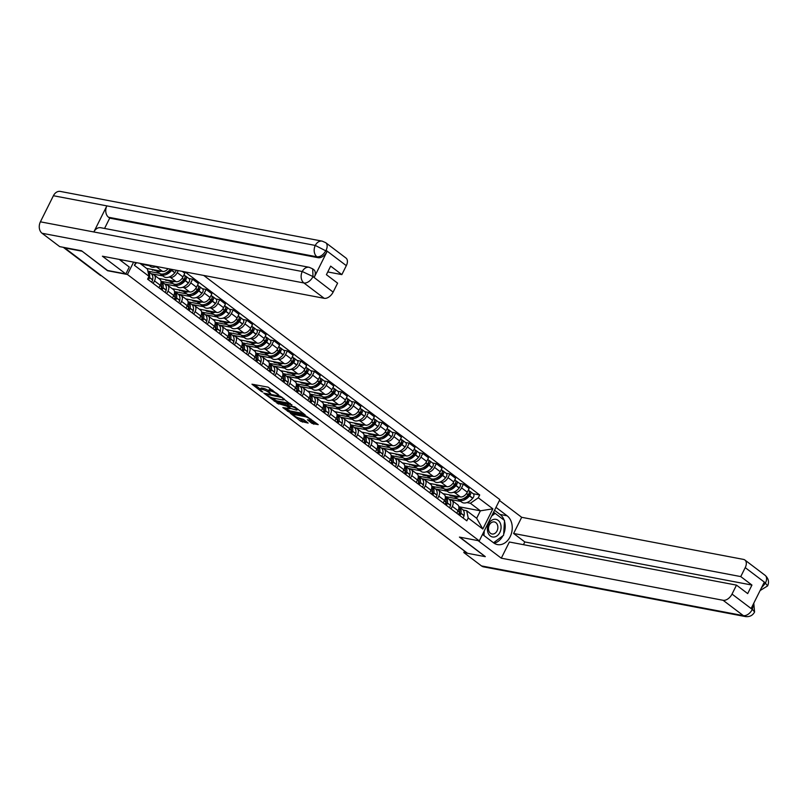 <?xml version="1.0" encoding="UTF-8"?>
<svg xmlns="http://www.w3.org/2000/svg" width="808" height="808" viewBox="0 0 808 808"><rect width="100%" height="100%" fill="white"/><g stroke="black" fill="none" stroke-linecap="round" stroke-linejoin="round"><path stroke-width="1.21" d="M278.81 395.142L268.054 387.143L251.955 384.194L261.337 391.486L262.802 392.031L261.398 390.84A4.333 1 -153.5 0 1 260.307 389.436A4.333 1 -153.5 0 1 261.469 389.305L262.772 389.547A4.333 1 -153.5 0 1 268.296 392.143L270.68 393.597L269.529 392.375A4.333 1 -153.5 0 1 268.438 390.971A4.333 1 -153.5 0 1 269.599 390.85L270.912 391.092A4.333 1 -153.5 0 1 276.427 393.688L278.81 395.142M312.039 423.453L318.211 424.624L306.424 416.201L290.335 413.252L300.717 421.301L308.141 423.079L303.505 419.392L299.132 418.079A3.626 0.838 -153.5 0 1 295.415 416.514A3.626 0.838 -153.5 0 1 293.607 414.736A3.626 0.838 -153.5 0 1 294.577 414.625L304.929 416.595A3.626 0.838 -153.5 0 1 308.646 418.16A3.626 0.838 -153.5 0 1 310.454 419.938A3.626 0.838 -153.5 0 1 309.494 420.039L307.404 419.756L312.039 423.453L312.646 422.251L316.736 423.513M81.8 250.965L107.575 270.731L127.432 274.498L479.285 540.865L459.429 537.088L485.285 556.672L467.559 553.308L64.135 247.47M81.709 251.147L63.983 247.783M291.688 405.04L279.932 396.142L263.832 393.193L275.952 402.051L291.87 404.687M294.91 406.979L305.303 415.029L289.203 412.08L282.83 407.575L289.941 408.707L286.749 406.111L276.932 403.162L294.91 406.979M479.285 540.865L499.849 499.617L203.727 275.437M465.216 551.531A2.757 1.697 127.1 0 1 464.933 551.379L425.614 521.615A2.757 1.697 -52.9 0 0 425.897 521.766M151.763 274.306L153.126 274.569A6.353 3.909 127.1 0 1 154.197 275.033A6.353 3.909 127.1 0 1 154.469 280.881L153.207 283.406M158.843 266.923A6.353 3.909 127.1 0 1 156.843 267.115L155.409 266.842M149.369 265.691L140.875 264.085M158.934 287.749L160.196 285.214A6.353 3.909 -52.9 0 0 159.934 279.376L154.197 275.033M146.602 268.418L162.57 271.448A6.353 3.909 -52.9 0 0 168.114 268.68M165.307 284.557L166.67 284.82A6.353 3.909 127.1 0 1 167.741 285.285A6.353 3.909 127.1 0 1 168.003 291.132L166.741 293.658M178.235 270.609L177.235 272.609A6.353 3.909 127.1 0 1 170.387 277.366L168.953 277.094M162.903 275.942L151.187 273.72M172.468 297.99L173.73 295.465A6.353 3.909 -52.9 0 0 173.468 289.628L167.741 285.285M158.621 278.376L176.114 281.699A6.353 3.909 -52.9 0 0 182.962 276.942L184.79 273.276L182.275 271.367M178.841 294.809L180.204 295.071A6.353 3.909 127.1 0 1 181.285 295.536A6.353 3.909 127.1 0 1 181.548 301.374L180.285 303.909M188.819 278.477L192.607 279.194L190.779 282.861A6.353 3.909 127.1 0 1 183.921 287.618L182.487 287.345M176.447 286.194L164.731 283.972M186.012 308.242L187.274 305.717A6.353 3.909 -52.9 0 0 187.012 299.869L181.285 295.536M172.154 288.628L189.648 291.951A6.353 3.909 -52.9 0 0 196.506 287.194L198.334 283.527L192.607 279.194M192.385 305.06L193.748 305.323A6.353 3.909 127.1 0 1 194.819 305.788A6.353 3.909 127.1 0 1 195.082 311.625L193.819 314.161M202.364 288.729L206.141 289.446L204.313 293.112A6.353 3.909 127.1 0 1 197.465 297.859L196.031 297.586M189.991 296.445L178.275 294.223M199.556 318.493L200.808 315.968A6.353 3.909 -52.9 0 0 200.546 310.12L194.819 305.788M185.699 298.879L203.192 302.202A6.353 3.909 -52.9 0 0 210.05 297.445L211.878 293.779L206.141 289.446M205.919 315.312L207.282 315.564A6.353 3.909 127.1 0 1 208.363 316.039A6.353 3.909 127.1 0 1 208.626 321.877L207.363 324.412M215.898 298.97L219.685 299.687L217.857 303.364A6.353 3.909 127.1 0 1 210.999 308.111L209.565 307.838M203.525 306.697L191.809 304.475M213.09 328.745L214.352 326.21A6.353 3.909 -52.9 0 0 214.09 320.372L208.363 316.039M199.233 309.131L216.726 312.454A6.353 3.909 -52.9 0 0 223.584 307.696L225.412 304.03L219.685 299.687M219.463 325.563L220.826 325.816A6.353 3.909 127.1 0 1 221.897 326.281A6.353 3.909 127.1 0 1 222.16 332.128L220.897 334.653M229.442 309.222L233.229 309.939L231.391 313.605A6.353 3.909 127.1 0 1 224.543 318.362L223.109 318.089M217.069 316.948L205.353 314.716M226.634 338.996L227.896 336.461A6.353 3.909 -52.9 0 0 227.624 330.624L221.897 326.281M212.777 319.382L230.27 322.695A6.353 3.909 -52.9 0 0 237.128 317.948L238.956 314.282L233.229 309.939M232.997 335.805L234.36 336.067A6.353 3.909 127.1 0 1 235.441 336.532A6.353 3.909 127.1 0 1 235.704 342.38L234.441 344.905M242.976 319.473L246.763 320.19L244.935 323.856A6.353 3.909 127.1 0 1 238.077 328.614L236.643 328.341M230.603 327.19L218.887 324.968M240.168 349.248L241.43 346.713A6.353 3.909 -52.9 0 0 241.168 340.875L235.441 336.532M226.311 329.624L243.804 332.946A6.353 3.909 -52.9 0 0 250.662 328.2L252.49 324.523L246.763 320.19M246.541 346.056L247.904 346.319A6.353 3.909 127.1 0 1 248.975 346.784A6.353 3.909 127.1 0 1 249.238 352.621L247.985 355.156M256.52 329.725L260.307 330.442L258.479 334.108A6.353 3.909 127.1 0 1 251.621 338.865L250.187 338.592M244.147 337.441L232.431 335.219M253.712 359.489L254.974 356.964A6.353 3.909 -52.9 0 0 254.702 351.116L248.975 346.784M239.855 339.875L257.348 343.198A6.353 3.909 -52.9 0 0 264.206 338.441L266.034 334.775L260.307 330.442M260.075 356.308L261.439 356.57A6.353 3.909 127.1 0 1 262.519 357.035A6.353 3.909 127.1 0 1 262.782 362.873L261.519 365.408M270.054 339.976L273.841 340.693L272.013 344.359A6.353 3.909 127.1 0 1 265.155 349.117L263.731 348.844M257.681 347.692L245.965 345.471M267.246 369.741L268.509 367.216A6.353 3.909 -52.9 0 0 268.246 361.368L262.519 357.035M253.399 350.127L270.892 353.45A6.353 3.909 -52.9 0 0 277.74 348.692L279.568 345.026L273.841 340.693M273.619 366.559L274.983 366.812A6.353 3.909 127.1 0 1 276.053 367.286A6.353 3.909 127.1 0 1 276.326 373.124L275.063 375.659M283.598 350.218L287.385 350.945L285.557 354.611A6.353 3.909 127.1 0 1 278.699 359.358L277.265 359.085M271.225 357.944L259.509 355.722M280.79 379.992L282.053 377.457A6.353 3.909 -52.9 0 0 281.79 371.619L276.053 367.286M266.933 360.378L284.426 363.701A6.353 3.909 -52.9 0 0 291.284 358.944L293.112 355.278L287.385 350.945M287.163 376.811L288.517 377.063A6.353 3.909 127.1 0 1 289.597 377.538A6.353 3.909 127.1 0 1 289.86 383.376L288.597 385.901M297.142 360.469L300.919 361.186L299.091 364.863A6.353 3.909 127.1 0 1 292.244 369.609L290.809 369.337M284.759 368.196L273.043 365.963M294.324 390.244L295.587 387.709A6.353 3.909 -52.9 0 0 295.324 381.871L289.597 377.538M280.477 370.63L297.97 373.952A6.353 3.909 -52.9 0 0 304.818 369.195L306.646 365.529L300.919 361.186M300.697 387.052L302.061 387.315A6.353 3.909 127.1 0 1 303.141 387.779A6.353 3.909 127.1 0 1 303.404 393.627L302.142 396.152M310.676 370.721L314.464 371.438L312.635 375.104A6.353 3.909 127.1 0 1 305.777 379.861L304.343 379.588M298.304 378.447L286.587 376.215M307.868 400.495L309.131 397.96A6.353 3.909 -52.9 0 0 308.868 392.122L303.141 387.779M294.011 380.881L311.504 384.194A6.353 3.909 -52.9 0 0 318.362 379.447L320.19 375.781L314.464 371.438M314.241 397.304L315.605 397.566A6.353 3.909 127.1 0 1 316.675 398.031A6.353 3.909 127.1 0 1 316.938 403.879L315.675 406.404M324.22 380.972L327.998 381.689L326.169 385.355A6.353 3.909 127.1 0 1 319.322 390.113L317.887 389.84M311.837 388.688L300.121 386.466M321.402 410.737L322.665 408.212A6.353 3.909 -52.9 0 0 322.402 402.374L316.675 398.031M307.555 391.123L325.048 394.445A6.353 3.909 -52.9 0 0 331.896 389.698L333.734 386.022L327.998 381.689M327.775 407.555L329.139 407.818A6.353 3.909 127.1 0 1 330.219 408.282A6.353 3.909 127.1 0 1 330.482 414.12L329.22 416.655M337.754 391.224L341.542 391.941L339.714 395.607A6.353 3.909 127.1 0 1 332.856 400.364L331.421 400.091M325.382 398.94L313.666 396.718M334.946 420.988L336.209 418.463A6.353 3.909 -52.9 0 0 335.946 412.615L330.219 408.282M321.089 401.374L338.582 404.697A6.353 3.909 -52.9 0 0 345.44 399.94L347.268 396.274L341.542 391.941M341.319 417.807L342.683 418.069A6.353 3.909 127.1 0 1 343.754 418.534A6.353 3.909 127.1 0 1 344.016 424.372L342.754 426.907M351.298 401.475L355.076 402.192L353.248 405.858A6.353 3.909 127.1 0 1 346.4 410.605L344.966 410.343M338.926 409.191L327.21 406.969M348.49 431.24L349.743 428.715A6.353 3.909 -52.9 0 0 349.48 422.867L343.754 418.534M334.633 411.625L352.126 414.948A6.353 3.909 -52.9 0 0 358.984 410.191L360.812 406.525L355.076 402.192M354.853 428.058L356.217 428.311A6.353 3.909 127.1 0 1 357.298 428.785A6.353 3.909 127.1 0 1 357.56 434.623L356.298 437.158M364.832 411.716L368.62 412.444L366.792 416.11A6.353 3.909 127.1 0 1 359.934 420.857L358.5 420.584M352.46 419.443L340.744 417.221M362.024 441.491L363.287 438.956A6.353 3.909 -52.9 0 0 363.024 433.118L357.298 428.785M348.167 421.877L365.66 425.2A6.353 3.909 -52.9 0 0 372.518 420.443L374.346 416.776L368.62 412.444M368.397 438.31L369.761 438.562A6.353 3.909 127.1 0 1 370.832 439.037A6.353 3.909 127.1 0 1 371.094 444.875L369.842 447.4M378.376 421.968L382.164 422.685L380.336 426.351A6.353 3.909 127.1 0 1 373.478 431.108L372.044 430.836M366.004 429.694L354.288 427.462M375.569 451.743L376.831 449.208A6.353 3.909 -52.9 0 0 376.558 443.37L370.832 439.037M361.711 432.129L379.204 435.441A6.353 3.909 -52.9 0 0 386.062 430.694L387.891 427.028L382.164 422.685M381.931 448.551L383.295 448.814A6.353 3.909 127.1 0 1 384.376 449.278A6.353 3.909 127.1 0 1 384.638 455.126L383.376 457.651M391.91 432.219L395.698 432.936L393.87 436.603A6.353 3.909 127.1 0 1 387.012 441.36L385.578 441.087M379.538 439.936L367.822 437.714M389.103 461.994L390.365 459.459A6.353 3.909 -52.9 0 0 390.102 453.621L384.376 449.278M375.255 442.38L392.749 445.693A6.353 3.909 -52.9 0 0 399.596 440.946L401.424 437.279L395.698 432.936M395.476 458.803L396.839 459.065A6.353 3.909 127.1 0 1 397.91 459.53A6.353 3.909 127.1 0 1 398.182 465.378L396.92 467.903M405.454 442.471L409.242 443.188L407.414 446.854A6.353 3.909 127.1 0 1 400.556 451.611L399.122 451.339M393.082 450.187L381.366 447.965M402.647 472.236L403.909 469.711A6.353 3.909 -52.9 0 0 403.647 463.873L397.91 459.53M388.789 452.621L406.283 455.944A6.353 3.909 -52.9 0 0 413.141 451.187L414.969 447.521L409.242 443.188M409.01 469.054L410.373 469.317A6.353 3.909 127.1 0 1 411.454 469.781A6.353 3.909 127.1 0 1 411.716 475.619L410.454 478.154M418.999 452.722L422.776 453.44L420.948 457.106A6.353 3.909 127.1 0 1 414.09 461.863L412.666 461.59M406.616 460.439L394.9 458.217M416.181 482.487L417.443 479.962A6.353 3.909 -52.9 0 0 417.18 474.114L411.454 469.781M402.334 462.873L419.827 466.196A6.353 3.909 -52.9 0 0 426.674 461.439L428.503 457.772L422.776 453.44M422.554 479.306L423.917 479.568A6.353 3.909 127.1 0 1 424.988 480.033A6.353 3.909 127.1 0 1 425.261 485.871L423.998 488.406M432.533 462.974L436.32 463.691L434.492 467.357A6.353 3.909 127.1 0 1 427.634 472.104L426.2 471.832M420.16 470.69L408.444 468.468M429.725 492.739L430.987 490.214A6.353 3.909 -52.9 0 0 430.725 484.366L424.988 480.033M415.868 473.124L433.361 476.447A6.353 3.909 -52.9 0 0 440.219 471.69L442.047 468.024L436.32 463.691M436.098 489.557L437.461 489.81A6.353 3.909 127.1 0 1 438.532 490.284A6.353 3.909 127.1 0 1 438.794 496.122L437.532 498.657M446.077 473.215L449.854 473.942L448.026 477.609A6.353 3.909 127.1 0 1 441.178 482.356L439.744 482.083M433.694 480.942L421.978 478.72M443.259 502.99L444.521 500.455A6.353 3.909 -52.9 0 0 444.259 494.617L438.532 490.284M429.412 483.376L446.905 486.699A6.353 3.909 -52.9 0 0 453.753 481.942L455.581 478.275L449.854 473.942M449.632 499.809L450.995 500.061A6.353 3.909 127.1 0 1 452.076 500.526A6.353 3.909 127.1 0 1 452.339 506.374L451.076 508.899M459.611 483.467L463.398 484.184L461.57 487.85A6.353 3.909 127.1 0 1 454.712 492.607L453.278 492.335M447.238 491.193L435.522 488.961M456.803 513.242L458.065 510.707A6.353 3.909 -52.9 0 0 457.803 504.869L452.076 500.526M442.946 493.627L460.439 496.94A6.353 3.909 -52.9 0 0 467.297 492.193L469.125 488.527L463.398 484.184M139.875 263.317L147.45 269.064L148.995 276.326L147.591 279.154L466.812 520.817L468.216 517.989L466.671 510.717L476.659 518.271L480.376 510.818L470.387 503.263L466.822 502.586M148.995 276.326L134.411 265.297L135.784 262.549M470.387 503.263L478.286 497.789L479.7 494.961L185.032 271.892M478.286 497.789L492.87 508.828L482.8 529.028L468.216 517.989M127.432 274.498L133.603 262.135M459.025 506.767L480.376 510.818L492.87 508.828M463.176 510.05L466.671 510.717M460.782 501.435L449.056 499.213M473.155 493.718L479.7 494.961M134.411 265.297L136.522 262.681M476.659 518.271L482.8 529.028M272.831 390.264A4.333 1 -153.5 0 0 271.508 389.89L270.912 391.092M268.438 390.971L269.044 389.769A4.333 1 -153.5 0 1 270.195 389.648L271.508 389.89M268.579 390.708A4.333 1 -153.5 0 0 263.378 388.345L262.772 389.547M260.307 389.436L260.913 388.224A4.333 1 -153.5 0 1 262.065 388.103L263.378 388.345M254.358 384.547L260.449 389.153M271.771 397.728L276.548 400.849L290.244 403.455M281.376 397.425L266.347 394.243L267.569 395.506A4.333 1 -153.5 0 0 273.094 398.102L282.537 399.899A4.333 1 -153.5 0 0 283.689 399.768A4.333 1 -153.5 0 0 282.608 398.364L281.628 396.93M303.495 413.484L289.799 410.878L289.203 412.08M285.244 407.929L289.799 410.878M296.203 410.01A3.626 0.838 -153.5 0 0 297.162 409.898A3.626 0.838 -153.5 0 0 295.354 408.121A3.626 0.838 -153.5 0 0 291.637 406.555L287.628 405.899L290.819 408.505L296.203 410.01M309.787 420.089L312.646 422.251M298.394 417.887L303.05 420.907L306.333 421.534M292.738 413.595L293.779 414.393M148.359 264.933L150.298 266.398A10.494 6.454 -52.9 0 0 152.076 267.175A10.494 6.454 -52.9 0 0 156.378 266.458M148.389 279.77A3.485 2.141 -52.9 0 0 149.47 277.578L149.5 277.417A10.494 6.454 -52.9 0 0 147.915 271.236L151.035 273.599A10.494 6.454 -52.9 0 1 152.672 279.81L149.5 277.417M151.561 282.164A3.485 2.141 -52.9 0 0 152.631 279.982L152.672 279.81M125.836 273.952L102.404 256.207L324.19 298.314L303.929 282.972L42.046 233.26L59.711 246.632L81.537 250.773L107.575 270.478L125.836 273.952L129.28 267.034L119.19 259.398M121.564 261.196L122.18 259.964M346.319 265.66L326.058 250.318A8.282 5.09 127.1 0 0 325.715 242.693L345.976 258.035A8.282 5.09 127.1 0 1 346.319 265.66L341.855 274.609L327.765 271.942M42.046 233.26A8.494 6.403 -79.3 0 1 40.4 221.826L93.839 231.967A8.494 6.403 -79.3 0 1 100.737 227.725L309.171 267.286A8.494 6.403 -79.3 0 0 302.273 271.528L312.827 276.488L333.128 292.112A8.282 5.09 127.1 0 1 324.19 298.314M314.191 277.356L313.019 276.467L312.676 268.852L313.847 269.731A8.282 5.09 127.1 0 1 314.191 277.356L327.078 251.5A8.282 5.09 127.1 0 1 318.14 257.702L109.706 218.14L108.535 217.251A8.494 6.403 -79.3 0 1 106.858 205.878L53.409 195.728L40.4 221.826M53.409 195.728A8.494 6.403 -79.3 0 1 60.327 191.425L322.21 241.137A8.494 6.403 -79.3 0 0 315.282 245.44L327.078 251.5M318.14 257.702L316.968 256.813A8.494 6.403 -79.3 0 1 315.282 245.44L106.858 205.878L93.839 231.967L302.273 271.528A8.494 6.403 -79.3 0 0 303.929 282.972A8.282 5.09 -52.9 0 0 312.868 276.77M341.855 274.609L330.664 266.135L326.402 274.68L337.603 283.154L333.128 292.112M109.706 218.14L104.565 228.452M108.535 217.251L316.968 256.813C320.301 257.045 323.281 254.974 325.907 250.611M482.497 534.431L493.637 542.855A15.534 11.716 100.7 0 0 497.486 544.592A15.534 11.716 100.7 0 0 511.191 534.199A15.534 11.716 100.7 0 0 507.121 515.807L495.981 507.374M478.124 540.643L501.293 558.187L509.363 542.006L736.492 585.123L732.028 594.082L752.298 609.424L751.268 608.232L764.166 582.386L765.479 582.972L745.218 567.63A8.282 5.09 -52.9 0 0 744.875 560.005A8.282 5.09 -52.9 0 0 743.471 559.399L521.675 517.302L513.615 533.472L524.816 541.946L523.443 544.683M499.435 500.455L521.675 517.302M501.293 558.187L723.089 600.283A8.282 5.09 -52.9 0 0 732.028 594.082M753.783 603.202L754.581 612.02C752.682 615.504 749.642 617.019 745.461 616.575L483.578 566.862A8.494 6.403 -79.3 0 1 481.477 565.913L463.812 552.541L464.549 551.086M736.492 585.123L747.693 593.597L751.945 585.063L740.754 576.589L745.218 567.63M740.754 576.589L513.615 533.472M485.315 556.621L459.863 537.168M463.812 552.541L467.479 553.238M751.945 585.063L524.816 541.946M494.102 543.188A15.534 11.716 100.7 0 0 502.899 535.785M503.667 534.139A15.534 11.716 100.7 0 0 504.475 521.19M504.142 520.18A15.534 11.716 100.7 0 0 500.081 514.464L507.121 515.807M494.536 510.272L500.081 514.464M491.708 515.948L495.153 513.373L493.577 512.191M753.45 603.869L752.44 609.121M754.581 612.02L752.49 609.404M765.479 582.972A8.282 5.09 127.1 0 0 765.136 575.346C768.529 578.467 769.347 581.992 767.6 585.921L765.519 583.245M488.587 523.897A8.979 6.767 100.7 0 0 490.335 535.977A8.979 6.767 100.7 0 0 499.869 532.432A8.979 6.767 100.7 0 0 498.132 520.352A8.979 6.767 100.7 0 0 488.587 523.897M489.315 525.038A6.141 4.636 100.7 0 0 492.032 533.997A6.141 4.636 100.7 0 0 497.041 530.886A6.141 4.636 100.7 0 0 494.324 521.928A6.141 4.636 100.7 0 0 489.315 525.038M493.183 512.999L495.153 513.373L504.525 520.463L503.606 535.26L493.536 542.784M483.962 535.532L484.245 530.906M171.144 269.256A1.687 1.04 127.1 0 1 170.973 269.498L170.841 269.65A8.696 5.353 127.1 0 1 164.862 273.468M160.034 273.649A10.494 6.454 -52.9 0 0 160.671 274.245L163.842 276.649A10.494 6.454 -52.9 0 0 165.61 277.417A10.494 6.454 -52.9 0 0 174.801 272.821L174.932 272.67A3.485 2.141 -52.9 0 0 176.073 270.195M160.671 274.245A10.494 6.454 -52.9 0 0 162.448 275.023A10.494 6.454 -52.9 0 0 171.629 270.428L171.761 270.276A3.485 2.141 -52.9 0 0 172.316 269.478M170.448 269.125A3.485 2.141 127.1 0 1 170.367 269.226L170.246 269.377A10.494 6.454 127.1 0 1 161.055 273.973A10.494 6.454 127.1 0 1 159.277 273.195L156.116 270.801A10.494 6.454 -52.9 0 0 157.893 271.569A10.494 6.454 -52.9 0 0 161.317 271.215M155.388 270.084A10.494 6.454 -52.9 0 0 156.116 270.801M161.004 281.477A10.494 6.454 127.1 0 1 161.651 286.608L161.62 286.779A3.485 2.141 127.1 0 1 160.54 288.961M161.933 290.011A3.485 2.141 -52.9 0 0 163.004 287.83L163.044 287.658A10.494 6.454 -52.9 0 0 161.408 281.447A10.494 6.454 -52.9 0 0 160.964 281.154M165.095 292.415A3.485 2.141 -52.9 0 0 166.175 290.234L166.206 290.062A10.494 6.454 -52.9 0 0 164.569 283.84L161.408 281.447M147.894 271.165L159.519 273.367M151.217 269.296L156.328 270.963M161.792 285.689A8.696 5.353 127.1 0 1 161.681 288.032L161.64 288.204A1.687 1.04 127.1 0 1 161.044 289.345M152.449 270.226L152.773 269.589M184.881 277.76A1.687 1.04 127.1 0 1 184.507 279.75L184.376 279.901A8.696 5.353 127.1 0 1 178.396 283.719M173.569 283.901A10.494 6.454 -52.9 0 0 174.205 284.497L177.376 286.901A10.494 6.454 -52.9 0 0 179.154 287.668A10.494 6.454 -52.9 0 0 188.345 283.073L188.466 282.921A3.485 2.141 -52.9 0 0 189.032 278.639L185.86 276.235A3.485 2.141 -52.9 0 0 185.274 275.983L184.982 275.922M174.205 284.497A10.494 6.454 -52.9 0 0 175.982 285.274A10.494 6.454 -52.9 0 0 185.173 280.679L185.295 280.527A3.485 2.141 -52.9 0 0 185.86 276.235M184.022 274.841L184.477 275.185A3.485 2.141 127.1 0 1 183.911 279.477L183.78 279.629A10.494 6.454 127.1 0 1 174.599 284.224A10.494 6.454 127.1 0 1 172.821 283.446L169.65 281.053A10.494 6.454 -52.9 0 0 171.427 281.82A10.494 6.454 -52.9 0 0 174.861 281.467M168.923 280.336A10.494 6.454 -52.9 0 0 169.65 281.053M174.548 291.728A10.494 6.454 127.1 0 1 175.195 296.859L175.154 297.031A3.485 2.141 127.1 0 1 174.084 299.212M175.467 300.263A3.485 2.141 -52.9 0 0 176.548 298.081L176.578 297.91A10.494 6.454 -52.9 0 0 174.942 291.698A10.494 6.454 -52.9 0 0 174.498 291.405M178.639 302.667A3.485 2.141 -52.9 0 0 179.709 300.475L179.75 300.313A10.494 6.454 -52.9 0 0 178.113 294.092L174.942 291.698M161.327 281.396L173.064 283.618M164.761 279.548L169.872 281.214M175.326 295.94A8.696 5.353 127.1 0 1 175.215 298.283L175.184 298.445A1.687 1.04 127.1 0 1 174.589 299.596M184.083 279.265L184.759 279.386M165.993 280.477L166.307 279.841M198.425 288.012A1.687 1.04 127.1 0 1 198.051 290.001L197.92 290.153A8.696 5.353 127.1 0 1 191.94 293.971M187.113 294.152A10.494 6.454 -52.9 0 0 187.749 294.748L190.92 297.152A10.494 6.454 -52.9 0 0 192.698 297.92A10.494 6.454 -52.9 0 0 201.879 293.324L202.01 293.173A3.485 2.141 -52.9 0 0 202.576 288.88L199.404 286.486A3.485 2.141 -52.9 0 0 198.819 286.234L198.526 286.173M187.749 294.748A10.494 6.454 -52.9 0 0 189.526 295.526A10.494 6.454 -52.9 0 0 198.707 290.93L198.839 290.779A3.485 2.141 -52.9 0 0 199.404 286.486M197.556 285.083L198.021 285.436A3.485 2.141 127.1 0 1 197.455 289.719L197.324 289.88A10.494 6.454 127.1 0 1 188.133 294.476A10.494 6.454 127.1 0 1 186.355 293.698L183.194 291.304A10.494 6.454 -52.9 0 0 184.971 292.072A10.494 6.454 -52.9 0 0 188.395 291.708M182.467 290.587A10.494 6.454 -52.9 0 0 183.194 291.304M188.092 301.98A10.494 6.454 127.1 0 1 188.729 307.111L188.698 307.282A3.485 2.141 127.1 0 1 187.618 309.464M189.011 310.514A3.485 2.141 -52.9 0 0 190.082 308.333L190.122 308.161A10.494 6.454 -52.9 0 0 188.486 301.95A10.494 6.454 -52.9 0 0 188.042 301.657M192.183 312.908A3.485 2.141 -52.9 0 0 193.253 310.726L193.284 310.555A10.494 6.454 -52.9 0 0 191.648 304.343L188.486 301.95M174.871 291.637L186.608 293.87M178.295 289.799L183.406 291.466M188.87 306.192A8.696 5.353 127.1 0 1 188.759 308.525L188.719 308.696A1.687 1.04 127.1 0 1 188.123 309.848M197.617 289.506L198.303 289.638M179.528 290.729L179.851 290.092M211.959 298.263A1.687 1.04 127.1 0 1 211.585 300.243L211.464 300.394A8.696 5.353 127.1 0 1 205.474 304.222M200.647 304.394A10.494 6.454 -52.9 0 0 201.283 305L204.454 307.394A10.494 6.454 -52.9 0 0 206.232 308.171A10.494 6.454 -52.9 0 0 215.423 303.576L215.544 303.424A3.485 2.141 -52.9 0 0 216.11 299.132L212.948 296.738A3.485 2.141 -52.9 0 0 212.352 296.475L212.06 296.425M201.283 305A10.494 6.454 -52.9 0 0 203.061 305.767A10.494 6.454 -52.9 0 0 212.252 301.172L212.383 301.02A3.485 2.141 -52.9 0 0 212.948 296.738M211.1 295.334L211.555 295.688A3.485 2.141 127.1 0 1 210.989 299.97L210.868 300.121A10.494 6.454 127.1 0 1 201.677 304.717A10.494 6.454 127.1 0 1 199.899 303.949L196.728 301.546A10.494 6.454 -52.9 0 0 198.505 302.323A10.494 6.454 -52.9 0 0 201.939 301.96M196.001 300.839A10.494 6.454 -52.9 0 0 196.728 301.546M201.626 312.231A10.494 6.454 127.1 0 1 202.273 317.362L202.232 317.534A3.485 2.141 127.1 0 1 201.162 319.716M202.545 320.766A3.485 2.141 -52.9 0 0 203.626 318.584L203.656 318.413A10.494 6.454 -52.9 0 0 202.02 312.191A10.494 6.454 -52.9 0 0 201.576 311.908M205.717 323.16A3.485 2.141 -52.9 0 0 206.798 320.978L206.828 320.806A10.494 6.454 -52.9 0 0 205.192 314.595L202.02 312.191M188.416 301.889L200.142 304.121M191.839 300.041L193.072 300.98L196.95 301.717M202.414 316.443A8.696 5.353 127.1 0 1 202.293 318.776L202.263 318.948A1.687 1.04 127.1 0 1 201.667 320.099M211.161 299.758L211.837 299.889M193.072 300.98L193.395 300.344M225.503 308.515A1.687 1.04 127.1 0 1 225.129 310.494L224.998 310.646A8.696 5.353 127.1 0 1 219.018 314.464M214.191 314.645A10.494 6.454 -52.9 0 0 214.827 315.251L217.998 317.645A10.494 6.454 -52.9 0 0 219.776 318.423A10.494 6.454 -52.9 0 0 228.957 313.827L229.088 313.676A3.485 2.141 -52.9 0 0 229.654 309.383L226.482 306.989A3.485 2.141 -52.9 0 0 225.897 306.727L225.604 306.676M214.827 315.251A10.494 6.454 -52.9 0 0 216.605 316.019A10.494 6.454 -52.9 0 0 225.796 311.423L225.917 311.272A3.485 2.141 -52.9 0 0 226.482 306.989M224.634 305.586L225.099 305.939A3.485 2.141 127.1 0 1 224.533 310.221L224.402 310.373A10.494 6.454 127.1 0 1 215.211 314.969A10.494 6.454 127.1 0 1 213.443 314.201L210.272 311.797A10.494 6.454 -52.9 0 0 212.049 312.575A10.494 6.454 -52.9 0 0 215.473 312.211M209.545 311.08A10.494 6.454 -52.9 0 0 210.272 311.797M215.17 322.483A10.494 6.454 127.1 0 1 215.807 327.614L215.776 327.775A3.485 2.141 127.1 0 1 214.706 329.967M216.089 331.017A3.485 2.141 -52.9 0 0 217.16 328.826L217.201 328.664A10.494 6.454 -52.9 0 0 215.564 322.442A10.494 6.454 -52.9 0 0 215.12 322.15M219.261 333.411A3.485 2.141 -52.9 0 0 220.332 331.229L220.362 331.058A10.494 6.454 -52.9 0 0 218.736 324.846L215.564 322.442M201.95 312.141L213.686 314.373M205.373 310.292L206.616 311.231L210.494 311.969M215.948 326.695A8.696 5.353 127.1 0 1 215.837 329.028L215.807 329.199A1.687 1.04 127.1 0 1 215.201 330.341M224.695 310.009L225.382 310.141M206.616 311.231L206.929 310.585M239.037 318.766A1.687 1.04 127.1 0 1 238.663 320.746L238.542 320.897A8.696 5.353 127.1 0 1 232.563 324.715M227.735 324.897A10.494 6.454 -52.9 0 0 228.371 325.503L231.532 327.897A10.494 6.454 -52.9 0 0 233.31 328.674A10.494 6.454 -52.9 0 0 242.501 324.079L242.622 323.917A3.485 2.141 -52.9 0 0 243.188 319.635L240.026 317.231A3.485 2.141 -52.9 0 0 239.431 316.978L239.138 316.918M228.371 325.503A10.494 6.454 -52.9 0 0 230.149 326.27A10.494 6.454 -52.9 0 0 239.33 321.675L239.461 321.523A3.485 2.141 -52.9 0 0 240.026 317.231M238.178 315.837L238.633 316.18A3.485 2.141 127.1 0 1 238.067 320.473L237.946 320.625A10.494 6.454 127.1 0 1 228.755 325.22A10.494 6.454 127.1 0 1 226.977 324.452L223.806 322.049A10.494 6.454 -52.9 0 0 225.583 322.826A10.494 6.454 -52.9 0 0 229.018 322.463M223.079 321.332A10.494 6.454 -52.9 0 0 223.806 322.049M228.704 332.734A10.494 6.454 127.1 0 1 229.351 337.855L229.321 338.027A3.485 2.141 127.1 0 1 228.24 340.208M229.634 341.259A3.485 2.141 -52.9 0 0 230.704 339.077L230.734 338.906A10.494 6.454 -52.9 0 0 229.098 332.694A10.494 6.454 -52.9 0 0 228.654 332.401M232.795 343.663A3.485 2.141 -52.9 0 0 233.876 341.481L233.906 341.309A10.494 6.454 -52.9 0 0 232.27 335.098L229.098 332.694M215.494 322.392L227.22 324.614M218.917 320.544L220.15 321.483L224.028 322.21M229.492 336.936A8.696 5.353 127.1 0 1 229.371 339.279L229.341 339.451A1.687 1.04 127.1 0 1 228.745 340.592M238.239 320.261L238.916 320.392M220.15 321.483L220.473 320.837M252.581 329.007A1.687 1.04 127.1 0 1 252.207 330.997L252.076 331.149A8.696 5.353 127.1 0 1 246.097 334.966M241.269 335.148A10.494 6.454 -52.9 0 0 241.905 335.744L245.077 338.148A10.494 6.454 -52.9 0 0 246.854 338.916A10.494 6.454 -52.9 0 0 256.035 334.32L256.166 334.169A3.485 2.141 -52.9 0 0 256.732 329.886L253.561 327.482A3.485 2.141 -52.9 0 0 252.975 327.23L252.682 327.169M241.905 335.744A10.494 6.454 -52.9 0 0 243.683 336.522A10.494 6.454 -52.9 0 0 252.874 331.926L252.995 331.775A3.485 2.141 -52.9 0 0 253.561 327.482M251.712 326.089L252.177 326.432A3.485 2.141 127.1 0 1 251.611 330.724L251.48 330.876A10.494 6.454 127.1 0 1 242.299 335.471A10.494 6.454 127.1 0 1 240.521 334.694L237.35 332.3A10.494 6.454 -52.9 0 0 239.128 333.068A10.494 6.454 -52.9 0 0 242.552 332.714M236.623 331.583A10.494 6.454 -52.9 0 0 237.35 332.3M242.249 342.976A10.494 6.454 127.1 0 1 242.885 348.107L242.855 348.278A3.485 2.141 127.1 0 1 241.784 350.46M243.168 351.51A3.485 2.141 -52.9 0 0 244.248 349.329L244.279 349.157A10.494 6.454 -52.9 0 0 242.642 342.946A10.494 6.454 -52.9 0 0 242.198 342.653M246.339 353.914A3.485 2.141 -52.9 0 0 247.41 351.733L247.45 351.561A10.494 6.454 -52.9 0 0 245.814 345.339L242.642 342.946M229.028 332.644L240.764 334.865M232.452 330.795L237.572 332.462M243.026 347.188A8.696 5.353 127.1 0 1 242.915 349.531L242.885 349.702A1.687 1.04 127.1 0 1 242.289 350.844M251.783 330.512L252.46 330.634M233.694 331.724L234.007 331.088M266.125 339.259A1.687 1.04 127.1 0 1 265.741 341.249L265.62 341.4A8.696 5.353 127.1 0 1 259.641 345.218M254.813 345.4A10.494 6.454 -52.9 0 0 255.449 345.996L258.611 348.399A10.494 6.454 -52.9 0 0 260.388 349.167A10.494 6.454 -52.9 0 0 269.579 344.572L269.7 344.42A3.485 2.141 -52.9 0 0 270.266 340.138L267.105 337.734A3.485 2.141 -52.9 0 0 266.509 337.481L266.216 337.421M255.449 345.996A10.494 6.454 -52.9 0 0 257.227 346.773A10.494 6.454 -52.9 0 0 266.408 342.178L266.539 342.026A3.485 2.141 -52.9 0 0 267.105 337.734M265.256 336.34L265.711 336.684A3.485 2.141 127.1 0 1 265.145 340.976L265.024 341.127A10.494 6.454 127.1 0 1 255.833 345.723A10.494 6.454 127.1 0 1 254.055 344.945L250.894 342.552A10.494 6.454 -52.9 0 0 252.662 343.319A10.494 6.454 -52.9 0 0 256.096 342.956M250.157 341.834A10.494 6.454 -52.9 0 0 250.894 342.552M255.782 353.227A10.494 6.454 127.1 0 1 256.429 358.358L256.399 358.53A3.485 2.141 127.1 0 1 255.318 360.711M256.712 361.762A3.485 2.141 -52.9 0 0 257.782 359.58L257.813 359.409A10.494 6.454 -52.9 0 0 256.187 353.197A10.494 6.454 -52.9 0 0 255.732 352.904M259.873 364.166A3.485 2.141 -52.9 0 0 260.954 361.974L260.984 361.812A10.494 6.454 -52.9 0 0 259.348 355.591L256.187 353.197M242.572 342.895L254.298 345.117M245.996 341.047L251.106 342.713M256.57 357.439A8.696 5.353 127.1 0 1 256.449 359.782L256.419 359.944A1.687 1.04 127.1 0 1 255.823 361.095M265.317 340.764L265.994 340.885M247.228 341.976L247.551 341.34M279.659 349.511A1.687 1.04 127.1 0 1 279.285 351.5L279.154 351.652A8.696 5.353 127.1 0 1 273.175 355.469M268.347 355.641A10.494 6.454 -52.9 0 0 268.983 356.247L272.155 358.651A10.494 6.454 -52.9 0 0 273.932 359.419A10.494 6.454 -52.9 0 0 283.113 354.823L283.244 354.672A3.485 2.141 -52.9 0 0 283.81 350.379L280.639 347.985A3.485 2.141 -52.9 0 0 280.053 347.723L279.76 347.672M268.983 356.247A10.494 6.454 -52.9 0 0 270.761 357.025A10.494 6.454 -52.9 0 0 279.952 352.429L280.073 352.278A3.485 2.141 -52.9 0 0 280.639 347.985M278.79 346.582L279.255 346.935A3.485 2.141 127.1 0 1 278.689 351.217L278.558 351.369A10.494 6.454 127.1 0 1 269.377 355.964A10.494 6.454 127.1 0 1 267.599 355.197L264.428 352.803A10.494 6.454 -52.9 0 0 266.206 353.571A10.494 6.454 -52.9 0 0 269.63 353.207M263.701 352.086A10.494 6.454 -52.9 0 0 264.428 352.803M269.327 363.479A10.494 6.454 127.1 0 1 269.963 368.61L269.933 368.781A3.485 2.141 127.1 0 1 268.862 370.963M270.246 372.013A3.485 2.141 -52.9 0 0 271.326 369.832L271.357 369.66A10.494 6.454 -52.9 0 0 269.721 363.449A10.494 6.454 -52.9 0 0 269.276 363.156M273.417 374.407A3.485 2.141 -52.9 0 0 274.488 372.225L274.528 372.054A10.494 6.454 -52.9 0 0 272.892 365.842L269.721 363.449M256.106 353.136L267.842 355.369M259.53 351.288L260.772 352.227L264.65 352.965M270.104 367.691A8.696 5.353 127.1 0 1 269.993 370.024L269.963 370.195A1.687 1.04 127.1 0 1 269.367 371.347M278.861 351.005L279.538 351.137M260.772 352.227L261.085 351.591M293.203 359.762A1.687 1.04 127.1 0 1 292.819 361.742L292.698 361.893A8.696 5.353 127.1 0 1 286.719 365.721M281.891 365.893A10.494 6.454 -52.9 0 0 282.527 366.499L285.689 368.892A10.494 6.454 -52.9 0 0 287.466 369.67A10.494 6.454 -52.9 0 0 296.657 365.075L296.788 364.923A3.485 2.141 -52.9 0 0 297.354 360.631L294.183 358.237A3.485 2.141 -52.9 0 0 293.587 357.974L293.294 357.924M282.527 366.499A10.494 6.454 -52.9 0 0 284.305 367.266A10.494 6.454 -52.9 0 0 293.486 362.671L293.617 362.519A3.485 2.141 -52.9 0 0 294.183 358.237M292.334 356.833L292.789 357.186A3.485 2.141 127.1 0 1 292.223 361.469L292.102 361.62A10.494 6.454 127.1 0 1 282.911 366.216A10.494 6.454 127.1 0 1 281.134 365.448L277.972 363.044A10.494 6.454 -52.9 0 0 279.75 363.822A10.494 6.454 -52.9 0 0 283.174 363.459M277.235 362.337A10.494 6.454 -52.9 0 0 277.972 363.044M282.861 373.73A10.494 6.454 127.1 0 1 283.507 378.861L283.477 379.023A3.485 2.141 127.1 0 1 282.396 381.214M283.79 382.265A3.485 2.141 -52.9 0 0 284.86 380.083L284.901 379.911A10.494 6.454 -52.9 0 0 283.265 373.69A10.494 6.454 -52.9 0 0 282.82 373.397M286.951 384.659A3.485 2.141 -52.9 0 0 288.032 382.477L288.062 382.305A10.494 6.454 -52.9 0 0 286.426 376.094L283.265 373.69M269.65 363.388L281.376 365.62M273.074 361.54L274.306 362.479L278.184 363.216M283.648 377.942A8.696 5.353 127.1 0 1 283.537 380.275L283.497 380.447A1.687 1.04 127.1 0 1 282.901 381.598M292.395 361.257L293.082 361.388M274.306 362.479L274.629 361.843M306.737 370.014A1.687 1.04 127.1 0 1 306.363 371.993L306.232 372.145A8.696 5.353 127.1 0 1 300.253 375.962M295.425 376.144A10.494 6.454 -52.9 0 0 296.061 376.75L299.233 379.144A10.494 6.454 -52.9 0 0 301.01 379.922A10.494 6.454 -52.9 0 0 310.201 375.326L310.322 375.175A3.485 2.141 -52.9 0 0 310.888 370.882L307.717 368.488A3.485 2.141 -52.9 0 0 307.131 368.226L306.838 368.175M296.061 376.75A10.494 6.454 -52.9 0 0 297.839 377.518A10.494 6.454 -52.9 0 0 307.03 372.922L307.151 372.771A3.485 2.141 -52.9 0 0 307.717 368.488M305.868 367.084L306.333 367.428A3.485 2.141 127.1 0 1 305.767 371.72L305.636 371.872A10.494 6.454 127.1 0 1 296.455 376.467A10.494 6.454 127.1 0 1 294.678 375.7L291.506 373.296A10.494 6.454 -52.9 0 0 293.284 374.074A10.494 6.454 -52.9 0 0 296.708 373.71M290.779 372.579A10.494 6.454 -52.9 0 0 291.506 373.296M296.405 383.982A10.494 6.454 127.1 0 1 297.051 389.113L297.011 389.274A3.485 2.141 127.1 0 1 295.94 391.456M297.324 392.516A3.485 2.141 -52.9 0 0 298.404 390.325L298.435 390.163A10.494 6.454 -52.9 0 0 296.799 383.941A10.494 6.454 -52.9 0 0 296.354 383.649M300.495 394.91A3.485 2.141 -52.9 0 0 301.566 392.728L301.606 392.557A10.494 6.454 -52.9 0 0 299.97 386.345L296.799 383.941M283.184 373.639L294.92 375.871M286.618 371.791L287.85 372.73L291.728 373.468M297.182 388.194A8.696 5.353 127.1 0 1 297.071 390.527L297.041 390.698A1.687 1.04 127.1 0 1 296.445 391.84M305.939 371.508L306.616 371.64M287.85 372.73L288.163 372.084M320.281 380.265A1.687 1.04 127.1 0 1 319.907 382.245L319.776 382.396A8.696 5.353 127.1 0 1 313.797 386.214M308.969 386.396A10.494 6.454 -52.9 0 0 309.605 387.002L312.777 389.395A10.494 6.454 -52.9 0 0 314.544 390.163A10.494 6.454 -52.9 0 0 323.735 385.567L323.867 385.416A3.485 2.141 -52.9 0 0 324.432 381.134L321.261 378.73A3.485 2.141 -52.9 0 0 320.675 378.477L320.372 378.417M309.605 387.002A10.494 6.454 -52.9 0 0 311.383 387.769A10.494 6.454 -52.9 0 0 320.564 383.174L320.695 383.022A3.485 2.141 -52.9 0 0 321.261 378.73M319.413 377.336L319.867 377.679A3.485 2.141 127.1 0 1 319.301 381.972L319.18 382.123A10.494 6.454 127.1 0 1 309.989 386.719A10.494 6.454 127.1 0 1 308.212 385.941L305.05 383.548A10.494 6.454 -52.9 0 0 306.828 384.325A10.494 6.454 -52.9 0 0 310.252 383.962M304.323 382.83A10.494 6.454 -52.9 0 0 305.05 383.548M309.939 394.223A10.494 6.454 127.1 0 1 310.585 399.354L310.555 399.526A3.485 2.141 127.1 0 1 309.474 401.707M310.868 402.758A3.485 2.141 -52.9 0 0 311.939 400.576L311.979 400.404A10.494 6.454 -52.9 0 0 310.343 394.193A10.494 6.454 -52.9 0 0 309.898 393.9M314.039 405.161A3.485 2.141 -52.9 0 0 315.11 402.98L315.14 402.808A10.494 6.454 -52.9 0 0 313.504 396.597L310.343 394.193M296.728 383.891L308.454 386.113M300.152 382.043L301.384 382.982L305.262 383.709M310.726 398.435A8.696 5.353 127.1 0 1 310.615 400.778L310.575 400.95A1.687 1.04 127.1 0 1 309.979 402.091M319.473 381.76L320.16 381.891M301.384 382.982L301.707 382.336M333.815 390.506A1.687 1.04 127.1 0 1 333.441 392.496L333.32 392.648A8.696 5.353 127.1 0 1 327.331 396.465M322.503 396.647A10.494 6.454 -52.9 0 0 323.139 397.243L326.311 399.647A10.494 6.454 -52.9 0 0 328.088 400.414A10.494 6.454 -52.9 0 0 337.279 395.819L337.401 395.668A3.485 2.141 -52.9 0 0 337.966 391.385L334.805 388.981A3.485 2.141 -52.9 0 0 334.209 388.729L333.916 388.668M323.139 397.243A10.494 6.454 -52.9 0 0 324.917 398.021A10.494 6.454 -52.9 0 0 334.108 393.425L334.239 393.274A3.485 2.141 -52.9 0 0 334.805 388.981M332.957 387.587L333.411 387.931A3.485 2.141 127.1 0 1 332.846 392.223L332.714 392.375A10.494 6.454 127.1 0 1 323.533 396.97A10.494 6.454 127.1 0 1 321.756 396.193L318.584 393.799A10.494 6.454 -52.9 0 0 320.362 394.567A10.494 6.454 -52.9 0 0 323.796 394.213M317.857 393.082A10.494 6.454 -52.9 0 0 318.584 393.799M323.483 404.475A10.494 6.454 127.1 0 1 324.129 409.606L324.089 409.777A3.485 2.141 127.1 0 1 323.018 411.959M324.402 413.009A3.485 2.141 -52.9 0 0 325.483 410.828L325.513 410.656A10.494 6.454 -52.9 0 0 323.877 404.444A10.494 6.454 -52.9 0 0 323.432 404.151M327.573 415.413A3.485 2.141 -52.9 0 0 328.654 413.221L328.684 413.06A10.494 6.454 -52.9 0 0 327.048 406.838L323.877 404.444M310.262 394.142L321.998 396.364M313.696 392.294L318.806 393.961M324.261 408.686A8.696 5.353 127.1 0 1 324.149 411.03L324.119 411.191A1.687 1.04 127.1 0 1 323.523 412.343M333.017 392.011L333.694 392.132M314.928 393.223L315.251 392.587M347.359 400.758A1.687 1.04 127.1 0 1 346.986 402.748L346.854 402.899A8.696 5.353 127.1 0 1 340.875 406.717M336.047 406.899A10.494 6.454 -52.9 0 0 336.684 407.495L339.855 409.898A10.494 6.454 -52.9 0 0 341.632 410.666A10.494 6.454 -52.9 0 0 350.813 406.071L350.945 405.919A3.485 2.141 -52.9 0 0 351.51 401.626L348.339 399.233A3.485 2.141 -52.9 0 0 347.753 398.98L347.46 398.92M336.684 407.495A10.494 6.454 -52.9 0 0 338.461 408.272A10.494 6.454 -52.9 0 0 347.652 403.677L347.773 403.525A3.485 2.141 -52.9 0 0 348.339 399.233M346.491 397.839L346.955 398.182A3.485 2.141 127.1 0 1 346.39 402.475L346.258 402.626A10.494 6.454 127.1 0 1 337.067 407.222A10.494 6.454 127.1 0 1 335.29 406.444L332.128 404.05A10.494 6.454 -52.9 0 0 333.906 404.818A10.494 6.454 -52.9 0 0 337.33 404.454M331.401 403.333A10.494 6.454 -52.9 0 0 332.128 404.05M337.027 414.726A10.494 6.454 127.1 0 1 337.663 419.857L337.633 420.029A3.485 2.141 127.1 0 1 336.552 422.21M337.946 423.261A3.485 2.141 -52.9 0 0 339.017 421.079L339.057 420.907A10.494 6.454 -52.9 0 0 337.421 414.696A10.494 6.454 -52.9 0 0 336.976 414.403M341.117 425.654A3.485 2.141 -52.9 0 0 342.188 423.473L342.218 423.311A10.494 6.454 -52.9 0 0 340.592 417.09L337.421 414.696M323.806 404.394L335.542 406.616M327.23 402.546L332.351 404.212M337.805 418.938A8.696 5.353 127.1 0 1 337.694 421.271L337.653 421.443A1.687 1.04 127.1 0 1 337.057 422.594M346.551 402.253L347.238 402.384M328.462 403.475L328.785 402.839M360.893 411.009A1.687 1.04 127.1 0 1 360.519 412.999L360.398 413.151A8.696 5.353 127.1 0 1 354.409 416.968M349.591 417.14A10.494 6.454 -52.9 0 0 350.228 417.746L353.389 420.14A10.494 6.454 -52.9 0 0 355.166 420.918A10.494 6.454 -52.9 0 0 364.358 416.322L364.479 416.171A3.485 2.141 -52.9 0 0 365.044 411.878L361.883 409.484A3.485 2.141 -52.9 0 0 361.287 409.222L360.994 409.171M350.228 417.746A10.494 6.454 -52.9 0 0 351.995 418.524A10.494 6.454 -52.9 0 0 361.186 413.918L361.317 413.767A3.485 2.141 -52.9 0 0 361.883 409.484M360.035 408.08L360.489 408.434A3.485 2.141 127.1 0 1 359.924 412.716L359.802 412.868A10.494 6.454 127.1 0 1 350.611 417.463A10.494 6.454 127.1 0 1 348.834 416.696L345.662 414.302A10.494 6.454 -52.9 0 0 347.44 415.07A10.494 6.454 -52.9 0 0 350.874 414.706M344.935 413.585A10.494 6.454 -52.9 0 0 345.662 414.302M350.561 424.978A10.494 6.454 127.1 0 1 351.207 430.109L351.167 430.28A3.485 2.141 127.1 0 1 350.096 432.462M351.48 433.512A3.485 2.141 -52.9 0 0 352.561 431.331L352.591 431.159A10.494 6.454 -52.9 0 0 350.955 424.947A10.494 6.454 -52.9 0 0 350.51 424.654M354.651 435.906A3.485 2.141 -52.9 0 0 355.732 433.724L355.762 433.553A10.494 6.454 -52.9 0 0 354.126 427.341L350.955 424.947M337.35 414.635L349.076 416.867M340.774 412.787L342.006 413.726L345.885 414.464M351.349 429.189A8.696 5.353 127.1 0 1 351.228 431.522L351.197 431.694A1.687 1.04 127.1 0 1 350.601 432.846M360.095 412.504L360.772 412.636M342.006 413.726L342.329 413.09M374.437 421.261A1.687 1.04 127.1 0 1 374.064 423.24L373.932 423.392A8.696 5.353 127.1 0 1 367.953 427.22M363.125 427.392A10.494 6.454 -52.9 0 0 363.762 427.998L366.933 430.391A10.494 6.454 -52.9 0 0 368.711 431.169A10.494 6.454 -52.9 0 0 377.892 426.574L378.023 426.422A3.485 2.141 -52.9 0 0 378.588 422.13L375.417 419.736A3.485 2.141 -52.9 0 0 374.831 419.473L374.538 419.423M363.762 427.998A10.494 6.454 -52.9 0 0 365.539 428.765A10.494 6.454 -52.9 0 0 374.73 424.17L374.851 424.018A3.485 2.141 -52.9 0 0 375.417 419.736M373.569 418.332L374.033 418.685A3.485 2.141 127.1 0 1 373.468 422.968L373.336 423.119A10.494 6.454 127.1 0 1 364.156 427.715A10.494 6.454 127.1 0 1 362.378 426.947L359.207 424.543A10.494 6.454 -52.9 0 0 360.984 425.321A10.494 6.454 -52.9 0 0 364.408 424.957M358.479 423.836A10.494 6.454 -52.9 0 0 359.207 424.543M364.105 435.229A10.494 6.454 127.1 0 1 364.741 440.36L364.711 440.522A3.485 2.141 127.1 0 1 363.64 442.713M365.024 443.764A3.485 2.141 -52.9 0 0 366.105 441.572L366.135 441.41A10.494 6.454 -52.9 0 0 364.499 435.189A10.494 6.454 -52.9 0 0 364.055 434.896M368.196 446.157A3.485 2.141 -52.9 0 0 369.266 443.976L369.296 443.804A10.494 6.454 -52.9 0 0 367.67 437.593L364.499 435.189M350.884 424.887L362.62 427.119M354.308 423.038L355.55 423.978L359.429 424.715M364.883 439.441A8.696 5.353 127.1 0 1 364.772 441.774L364.741 441.946A1.687 1.04 127.1 0 1 364.145 443.087M373.629 422.756L374.316 422.887M355.55 423.978L355.863 423.331M387.971 431.512A1.687 1.04 127.1 0 1 387.598 433.492L387.476 433.644A8.696 5.353 127.1 0 1 381.497 437.461M376.669 437.643A10.494 6.454 -52.9 0 0 377.306 438.249L380.467 440.643A10.494 6.454 -52.9 0 0 382.245 441.421A10.494 6.454 -52.9 0 0 391.436 436.825L391.557 436.674A3.485 2.141 -52.9 0 0 392.122 432.381L388.961 429.977A3.485 2.141 -52.9 0 0 388.365 429.725L388.072 429.674M377.306 438.249A10.494 6.454 -52.9 0 0 379.083 439.017A10.494 6.454 -52.9 0 0 388.264 434.421L388.396 434.27A3.485 2.141 -52.9 0 0 388.961 429.977M387.113 428.583L387.567 428.927A3.485 2.141 127.1 0 1 387.002 433.219L386.881 433.371A10.494 6.454 127.1 0 1 377.69 437.966A10.494 6.454 127.1 0 1 375.912 437.199L372.74 434.795A10.494 6.454 -52.9 0 0 374.518 435.573A10.494 6.454 -52.9 0 0 377.952 435.209M372.013 434.078A10.494 6.454 -52.9 0 0 372.74 434.795M377.639 445.481A10.494 6.454 127.1 0 1 378.285 450.601L378.255 450.773A3.485 2.141 127.1 0 1 377.174 452.955M378.568 454.015A3.485 2.141 -52.9 0 0 379.639 451.824L379.669 451.662A10.494 6.454 -52.9 0 0 378.043 445.44A10.494 6.454 -52.9 0 0 377.589 445.147M381.729 456.409A3.485 2.141 -52.9 0 0 382.81 454.227L382.841 454.056A10.494 6.454 -52.9 0 0 381.204 447.844L378.043 445.44M364.428 435.138L376.154 437.36M367.852 433.29L369.084 434.229L372.963 434.967M378.427 449.692A8.696 5.353 127.1 0 1 378.306 452.026L378.275 452.197A1.687 1.04 127.1 0 1 377.679 453.339M387.173 433.007L387.85 433.139M369.084 434.229L369.408 433.583M401.515 441.754A1.687 1.04 127.1 0 1 401.142 443.744L401.01 443.895A8.696 5.353 127.1 0 1 395.031 447.713M390.203 447.895A10.494 6.454 -52.9 0 0 390.84 448.501L394.011 450.894A10.494 6.454 -52.9 0 0 395.789 451.662A10.494 6.454 -52.9 0 0 404.97 447.066L405.101 446.915A3.485 2.141 -52.9 0 0 405.666 442.632L402.495 440.229A3.485 2.141 -52.9 0 0 401.909 439.976L401.616 439.916M390.84 448.501A10.494 6.454 -52.9 0 0 392.617 449.268A10.494 6.454 -52.9 0 0 401.808 444.673L401.93 444.521A3.485 2.141 -52.9 0 0 402.495 440.229M400.647 438.835L401.111 439.178A3.485 2.141 127.1 0 1 400.546 443.471L400.414 443.622A10.494 6.454 127.1 0 1 391.234 448.218A10.494 6.454 127.1 0 1 389.456 447.44L386.285 445.046A10.494 6.454 -52.9 0 0 388.062 445.814A10.494 6.454 -52.9 0 0 391.486 445.461M385.557 444.329A10.494 6.454 -52.9 0 0 386.285 445.046M391.183 455.722A10.494 6.454 127.1 0 1 391.819 460.853L391.789 461.025A3.485 2.141 127.1 0 1 390.719 463.206M392.102 464.257A3.485 2.141 -52.9 0 0 393.183 462.075L393.213 461.903A10.494 6.454 -52.9 0 0 391.577 455.692A10.494 6.454 -52.9 0 0 391.133 455.399M395.274 466.66A3.485 2.141 -52.9 0 0 396.344 464.479L396.385 464.307A10.494 6.454 -52.9 0 0 394.748 458.086L391.577 455.692M377.962 445.39L389.698 447.612M381.386 443.541L386.507 445.208M391.961 459.934A8.696 5.353 127.1 0 1 391.85 462.277L391.819 462.449A1.687 1.04 127.1 0 1 391.224 463.59M400.718 443.259L401.394 443.39M382.628 444.471L382.941 443.834M415.06 452.005A1.687 1.04 127.1 0 1 414.676 453.995L414.555 454.147A8.696 5.353 127.1 0 1 408.575 457.964M403.748 458.146A10.494 6.454 -52.9 0 0 404.384 458.742L407.545 461.146A10.494 6.454 -52.9 0 0 409.323 461.913A10.494 6.454 -52.9 0 0 418.514 457.318L418.635 457.166A3.485 2.141 -52.9 0 0 419.201 452.884L416.039 450.48A3.485 2.141 -52.9 0 0 415.443 450.228L415.15 450.167M404.384 458.742A10.494 6.454 -52.9 0 0 406.161 459.52A10.494 6.454 -52.9 0 0 415.342 454.924L415.474 454.773A3.485 2.141 -52.9 0 0 416.039 450.48M414.191 449.086L414.645 449.43A3.485 2.141 127.1 0 1 414.08 453.722L413.959 453.874A10.494 6.454 127.1 0 1 404.768 458.469A10.494 6.454 127.1 0 1 402.99 457.692L399.829 455.298A10.494 6.454 -52.9 0 0 401.606 456.066A10.494 6.454 -52.9 0 0 405.03 455.712M399.091 454.581A10.494 6.454 -52.9 0 0 399.829 455.298M404.717 465.974A10.494 6.454 127.1 0 1 405.364 471.104L405.333 471.276A3.485 2.141 127.1 0 1 404.252 473.458M405.646 474.508A3.485 2.141 -52.9 0 0 406.717 472.326L406.747 472.155A10.494 6.454 -52.9 0 0 405.121 465.943A10.494 6.454 -52.9 0 0 404.677 465.65M408.808 476.912A3.485 2.141 -52.9 0 0 409.888 474.72L409.919 474.559A10.494 6.454 -52.9 0 0 408.282 468.337L405.121 465.943M391.506 455.641L403.232 457.863M394.93 453.793L400.041 455.459M405.505 470.185A8.696 5.353 127.1 0 1 405.394 472.529L405.353 472.69A1.687 1.04 127.1 0 1 404.757 473.841M414.251 453.51L414.938 453.631M396.162 454.722L396.486 454.086M428.594 462.257A1.687 1.04 127.1 0 1 428.22 464.246L428.089 464.398A8.696 5.353 127.1 0 1 422.109 468.216M417.281 468.398A10.494 6.454 -52.9 0 0 417.918 468.994L421.089 471.397A10.494 6.454 -52.9 0 0 422.867 472.165A10.494 6.454 -52.9 0 0 432.048 467.569L432.179 467.418A3.485 2.141 -52.9 0 0 432.745 463.125L429.573 460.732A3.485 2.141 -52.9 0 0 428.987 460.479L428.695 460.419M417.918 468.994A10.494 6.454 -52.9 0 0 419.695 469.771A10.494 6.454 -52.9 0 0 428.886 465.176L429.008 465.024A3.485 2.141 -52.9 0 0 429.573 460.732M427.725 459.328L428.19 459.681A3.485 2.141 127.1 0 1 427.624 463.974L427.493 464.125A10.494 6.454 127.1 0 1 418.312 468.721A10.494 6.454 127.1 0 1 416.534 467.943L413.363 465.549A10.494 6.454 -52.9 0 0 415.14 466.317A10.494 6.454 -52.9 0 0 418.564 465.953M412.636 464.832A10.494 6.454 -52.9 0 0 413.363 465.549M418.261 476.225A10.494 6.454 127.1 0 1 418.908 481.356L418.867 481.528A3.485 2.141 127.1 0 1 417.797 483.709M419.18 484.76A3.485 2.141 -52.9 0 0 420.261 482.578L420.291 482.406A10.494 6.454 -52.9 0 0 418.655 476.195A10.494 6.454 -52.9 0 0 418.211 475.902M422.352 487.153A3.485 2.141 -52.9 0 0 423.422 484.972L423.463 484.8A10.494 6.454 -52.9 0 0 421.826 478.589L418.655 476.195M405.04 465.883L416.776 468.115M408.464 464.044L413.585 465.711M419.039 480.437A8.696 5.353 127.1 0 1 418.928 482.77L418.897 482.942A1.687 1.04 127.1 0 1 418.302 484.093M427.796 463.752L428.472 463.883M409.707 464.974L410.02 464.337M442.138 472.508A1.687 1.04 127.1 0 1 441.754 474.488L441.633 474.649A8.696 5.353 127.1 0 1 435.653 478.467M430.826 478.639A10.494 6.454 -52.9 0 0 431.462 479.245L434.623 481.639A10.494 6.454 -52.9 0 0 436.401 482.416A10.494 6.454 -52.9 0 0 445.592 477.821L445.723 477.669A3.485 2.141 -52.9 0 0 446.289 473.377L443.117 470.983A3.485 2.141 -52.9 0 0 442.521 470.721L442.229 470.67M431.462 479.245A10.494 6.454 -52.9 0 0 433.239 480.013A10.494 6.454 -52.9 0 0 442.42 475.417L442.552 475.266A3.485 2.141 -52.9 0 0 443.117 470.983M441.269 469.579L441.724 469.933A3.485 2.141 127.1 0 1 441.158 474.215L441.037 474.367A10.494 6.454 127.1 0 1 431.846 478.962A10.494 6.454 127.1 0 1 430.068 478.195L426.907 475.791A10.494 6.454 -52.9 0 0 428.684 476.569A10.494 6.454 -52.9 0 0 432.108 476.205M426.18 475.084A10.494 6.454 -52.9 0 0 426.907 475.791M431.795 486.477A10.494 6.454 127.1 0 1 432.442 491.607L432.411 491.779A3.485 2.141 127.1 0 1 431.331 493.961M432.724 495.011A3.485 2.141 -52.9 0 0 433.795 492.829L433.835 492.658A10.494 6.454 -52.9 0 0 432.199 486.446A10.494 6.454 -52.9 0 0 431.755 486.153M435.886 497.405A3.485 2.141 -52.9 0 0 436.966 495.223L436.997 495.051A10.494 6.454 -52.9 0 0 435.361 488.84L432.199 486.446M418.584 476.134L430.31 478.366M422.008 474.286L423.24 475.225L427.119 475.962M432.583 490.688A8.696 5.353 127.1 0 1 432.472 493.021L432.431 493.193A1.687 1.04 127.1 0 1 431.836 494.344M441.33 474.003L442.016 474.134M423.24 475.225L423.564 474.589M455.672 482.76A1.687 1.04 127.1 0 1 455.298 484.739L455.167 484.891A8.696 5.353 127.1 0 1 449.187 488.709M444.36 488.891A10.494 6.454 -52.9 0 0 444.996 489.496L448.167 491.89A10.494 6.454 -52.9 0 0 449.945 492.668A10.494 6.454 -52.9 0 0 459.136 488.072L459.257 487.921A3.485 2.141 -52.9 0 0 459.823 483.628L456.651 481.235A3.485 2.141 -52.9 0 0 456.066 480.972L455.773 480.922M444.996 489.496A10.494 6.454 -52.9 0 0 446.774 490.264A10.494 6.454 -52.9 0 0 455.964 485.669L456.086 485.517A3.485 2.141 -52.9 0 0 456.651 481.235M454.813 479.831L455.268 480.184A3.485 2.141 127.1 0 1 454.702 484.467L454.571 484.618A10.494 6.454 127.1 0 1 445.39 489.214A10.494 6.454 127.1 0 1 443.612 488.446L440.441 486.042A10.494 6.454 -52.9 0 0 442.218 486.82A10.494 6.454 -52.9 0 0 445.652 486.456M439.714 485.335A10.494 6.454 -52.9 0 0 440.441 486.042M445.339 496.728A10.494 6.454 127.1 0 1 445.986 501.859L445.945 502.021A3.485 2.141 127.1 0 1 444.875 504.212M446.258 505.263A3.485 2.141 -52.9 0 0 447.339 503.071L447.369 502.909A10.494 6.454 -52.9 0 0 445.733 496.688A10.494 6.454 -52.9 0 0 445.289 496.395M449.43 507.656A3.485 2.141 -52.9 0 0 450.5 505.475L450.541 505.303A10.494 6.454 -52.9 0 0 448.905 499.091L445.733 496.688M432.118 486.386L443.855 488.618M435.552 484.537L436.785 485.477L440.663 486.214M446.117 500.94A8.696 5.353 127.1 0 1 446.006 503.273L445.976 503.445A1.687 1.04 127.1 0 1 445.38 504.586M454.874 484.255L455.55 484.386M436.785 485.477L437.098 484.83M469.216 493.011A1.687 1.04 127.1 0 1 468.842 494.991L468.711 495.142A8.696 5.353 127.1 0 1 462.731 498.96M457.904 499.142A10.494 6.454 -52.9 0 0 458.54 499.748L461.711 502.142A10.494 6.454 -52.9 0 0 463.489 502.919A10.494 6.454 -52.9 0 0 472.67 498.324L472.801 498.172A3.485 2.141 -52.9 0 0 473.367 493.88L470.195 491.476A3.485 2.141 -52.9 0 0 469.61 491.224L469.307 491.173M458.54 499.748A10.494 6.454 -52.9 0 0 460.318 500.516A10.494 6.454 -52.9 0 0 469.499 495.92L469.63 495.769A3.485 2.141 -52.9 0 0 470.195 491.476M468.347 490.082L468.812 490.426A3.485 2.141 127.1 0 1 468.246 494.718L468.115 494.87A10.494 6.454 127.1 0 1 458.924 499.465A10.494 6.454 127.1 0 1 457.146 498.698L453.985 496.294A10.494 6.454 -52.9 0 0 455.762 497.071A10.494 6.454 -52.9 0 0 459.186 496.708M453.258 495.577A10.494 6.454 -52.9 0 0 453.985 496.294M458.883 506.98A10.494 6.454 127.1 0 1 459.52 512.1L459.489 512.272A3.485 2.141 127.1 0 1 458.409 514.454M459.803 515.504A3.485 2.141 -52.9 0 0 460.873 513.322L460.913 513.151A10.494 6.454 -52.9 0 0 459.277 506.939A10.494 6.454 -52.9 0 0 458.833 506.646M462.974 517.908A3.485 2.141 -52.9 0 0 464.044 515.726L464.075 515.554A10.494 6.454 -52.9 0 0 462.439 509.343L459.277 506.939M445.663 496.637L457.399 498.859M449.086 494.789L450.319 495.728L454.197 496.466M459.661 511.191A8.696 5.353 127.1 0 1 459.55 513.524L459.51 513.696A1.687 1.04 127.1 0 1 458.914 514.837M468.408 494.506L469.094 494.637M450.319 495.728L450.642 495.082M453.753 481.942L448.026 477.609M440.219 471.69L434.492 467.357M426.674 461.439L420.948 457.106M413.141 451.187L407.414 446.854M399.596 440.946L393.87 436.603M386.062 430.694L380.336 426.351M372.518 420.443L366.792 416.11M358.984 410.191L353.248 405.858M345.44 399.94L339.714 395.607M331.896 389.698L326.169 385.355M318.362 379.447L312.635 375.104M304.818 369.195L299.091 364.863M291.284 358.944L285.557 354.611M277.74 348.692L272.013 344.359M264.206 338.441L258.479 334.108M250.662 328.2L244.935 323.856M237.128 317.948L231.391 313.605M223.584 307.696L217.857 303.364M210.05 297.445L204.313 293.112M196.506 287.194L190.779 282.861M182.962 276.942L177.235 272.609M467.297 492.193L461.57 487.85M460.439 496.94L454.712 492.607M446.905 486.699L441.178 482.356M444.521 500.455L438.794 496.122M433.361 476.447L427.634 472.104M430.987 490.214L425.261 485.871M419.827 466.196L414.09 461.863M417.443 479.962L411.716 475.619M406.283 455.944L400.556 451.611M403.909 469.711L398.182 465.378M392.749 445.693L387.012 441.36M390.365 459.459L384.638 455.126M379.204 435.441L373.478 431.108M376.831 449.208L371.094 444.875M365.66 425.2L359.934 420.857M363.287 438.956L357.56 434.623M352.126 414.948L346.4 410.605M349.743 428.715L344.016 424.372M338.582 404.697L332.856 400.364M336.209 418.463L330.482 414.12M325.048 394.445L319.322 390.113M322.665 408.212L316.938 403.879M311.504 384.194L305.777 379.861M309.131 397.96L303.404 393.627M297.97 373.952L292.244 369.609M295.587 387.709L289.86 383.376M284.426 363.701L278.699 359.358M282.053 377.457L276.326 373.124M270.892 353.45L265.155 349.117M268.509 367.216L262.782 362.873M257.348 343.198L251.621 338.865M254.974 356.964L249.238 352.621M243.804 332.946L238.077 328.614M241.43 346.713L235.704 342.38M230.27 322.695L224.543 318.362M227.896 336.461L222.16 332.128M216.726 312.454L210.999 308.111M214.352 326.21L208.626 321.877M203.192 302.202L197.465 297.859M200.808 315.968L195.082 311.625M189.648 291.951L183.921 287.618M187.274 305.717L181.548 301.374M176.114 281.699L170.387 277.366M173.73 295.465L168.003 291.132M162.57 271.448L156.843 267.115M160.196 285.214L154.469 280.881M458.065 510.707L452.339 506.374M276.679 393.183L276.427 393.688M270.195 389.648L269.599 390.85M269.721 392.526L269.468 393.031M268.609 391.526L268.296 392.143M262.065 388.103L261.469 389.305M261.59 390.981L261.337 391.486M277.851 394.072L277.599 394.577M276.548 400.849L275.952 402.051M274.821 400.041L274.225 401.243M280.447 396.294L280.164 396.859M266.66 393.617L266.347 394.243M282.861 397.859L282.608 398.364M288.072 410.07L287.476 411.272M289.85 407.767L289.597 408.272M287.274 405.05L286.749 406.111M285.325 404.677L285.022 405.293M278.679 403.414L278.376 404.04M291.951 405.939L291.637 406.555M288.294 405.242L287.991 405.858M305.242 415.969L304.929 416.595M294.88 414.009L294.577 414.625M303.05 420.907L302.445 422.109M301.323 420.099L300.717 421.301M314.373 423.059L313.767 424.261M152.631 279.982L149.47 277.578M481.477 565.913L743.35 615.625L723.089 600.283M745.461 616.575A8.494 6.403 -79.3 0 1 743.35 615.625A8.282 5.09 -52.9 0 0 752.298 609.424M761.378 587.971L765.338 583.275M174.932 272.67L171.761 270.276M170.246 269.377L169.731 268.993M161.651 286.608L160.085 285.426M161.62 286.779L160.014 285.567M166.175 290.234L163.004 287.83M174.801 272.821L171.629 270.428M166.206 290.062L163.044 287.658M188.466 282.921L185.295 280.527M183.911 279.477L182.224 278.194M183.78 279.629L182.113 278.356M175.195 296.859L173.629 295.678M175.154 297.031L173.558 295.819M179.709 300.475L176.548 298.081M188.345 283.073L185.173 280.679M179.75 300.313L176.578 297.91M202.01 293.173L198.839 290.779M197.455 289.719L195.758 288.446M197.324 289.88L195.647 288.608M188.729 307.111L187.163 305.929M188.698 307.282L187.092 306.07M193.253 310.726L190.082 308.333M201.879 293.324L198.707 290.93M193.284 310.555L190.122 308.161M215.544 303.424L212.383 301.02M210.989 299.97L209.302 298.697M210.868 300.121L209.191 298.859M202.273 317.362L200.707 316.18M202.232 317.534L200.637 316.322M206.798 320.978L203.626 318.584M215.423 303.576L212.252 301.172M206.828 320.806L203.656 318.413M229.088 313.676L225.917 311.272M224.533 310.221L222.846 308.949M224.402 310.373L222.725 309.111M215.807 327.614L214.251 326.422M215.776 327.775L214.181 326.563M220.332 331.229L217.16 328.826M228.957 313.827L225.796 311.423M220.362 331.058L217.201 328.664M242.622 323.917L239.461 321.523M238.067 320.473L236.38 319.19M237.946 320.625L236.269 319.352M229.351 337.855L227.785 336.673M229.321 338.027L227.715 336.815M233.876 341.481L230.704 339.077M242.501 324.079L239.33 321.675M233.906 341.309L230.734 338.906M256.166 334.169L252.995 331.775M251.611 330.724L249.924 329.442M251.48 330.876L249.803 329.603M242.885 348.107L241.329 346.925M242.855 348.278L241.259 347.066M247.41 351.733L244.248 349.329M256.035 334.32L252.874 331.926M247.45 351.561L244.279 349.157M269.7 344.42L266.539 342.026M265.145 340.976L263.459 339.693M265.024 341.127L263.347 339.855M256.429 358.358L254.863 357.176M256.399 358.53L254.793 357.318M260.954 361.974L257.782 359.58M269.579 344.572L266.408 342.178M260.984 361.812L257.813 359.409M283.244 354.672L280.073 352.278M278.689 351.217L277.003 349.945M278.558 351.369L276.881 350.106M269.963 368.61L268.408 367.428M269.933 368.781L268.337 367.569M274.488 372.225L271.326 369.832M283.113 354.823L279.952 352.429M274.528 372.054L271.357 369.66M296.788 364.923L293.617 362.519M292.223 361.469L290.537 360.196M292.102 361.62L290.425 360.358M283.507 378.861L281.941 377.669M283.477 379.023L281.871 377.811M288.032 382.477L284.86 380.083M296.657 365.075L293.486 362.671M288.062 382.305L284.901 379.911M310.322 375.175L307.151 372.771M305.767 371.72L304.081 370.448M305.636 371.872L303.959 370.609M297.051 389.113L295.486 387.921M297.011 389.274L295.415 388.062M301.566 392.728L298.404 390.325M310.201 375.326L307.03 372.922M301.606 392.557L298.435 390.163M323.867 385.416L320.695 383.022M319.301 381.972L317.615 380.689M319.18 382.123L317.504 380.851M310.585 399.354L309.02 398.172M310.555 399.526L308.949 398.314M315.11 402.98L311.939 400.576M323.735 385.567L320.564 383.174M315.14 402.808L311.979 400.404M337.401 395.668L334.239 393.274M332.846 392.223L331.159 390.941M332.714 392.375L331.048 391.102M324.129 409.606L322.564 408.424M324.089 409.777L322.493 408.565M328.654 413.221L325.483 410.828M337.279 395.819L334.108 393.425M328.684 413.06L325.513 410.656M350.945 405.919L347.773 403.525M346.39 402.475L344.693 401.192M346.258 402.626L344.582 401.354M337.663 419.857L336.098 418.675M337.633 420.029L336.027 418.817M342.188 423.473L339.017 421.079M350.813 406.071L347.652 403.677M342.218 423.311L339.057 420.907M364.479 416.171L361.317 413.767M359.924 412.716L358.237 411.444M359.802 412.868L358.126 411.605M351.207 430.109L349.642 428.927M351.167 430.28L349.571 429.068M355.732 433.724L352.561 431.331M364.358 416.322L361.186 413.918M355.762 433.553L352.591 431.159M378.023 426.422L374.851 424.018M373.468 422.968L371.781 421.695M373.336 423.119L371.66 421.857M364.741 440.36L363.186 439.168M364.711 440.522L363.115 439.31M369.266 443.976L366.105 441.572M377.892 426.574L374.73 424.17M369.296 443.804L366.135 441.41M391.557 436.674L388.396 434.27M387.002 433.219L385.315 431.947M386.881 433.371L385.204 432.098M378.285 450.601L376.72 449.42M378.255 450.773L376.649 449.561M382.81 454.227L379.639 451.824M391.436 436.825L388.264 434.421M382.841 454.056L379.669 451.662M405.101 446.915L401.93 444.521M400.546 443.471L398.859 442.188M400.414 443.622L398.738 442.35M391.819 460.853L390.264 459.671M391.789 461.025L390.193 459.813M396.344 464.479L393.183 462.075M404.97 447.066L401.808 444.673M396.385 464.307L393.213 461.903M418.635 457.166L415.474 454.773M414.08 453.722L412.393 452.44M413.959 453.874L412.282 452.601M405.364 471.104L403.798 469.923M405.333 471.276L403.727 470.064M409.888 474.72L406.717 472.326M418.514 457.318L415.342 454.924M409.919 474.559L406.747 472.155M432.179 467.418L429.008 465.024M427.624 463.974L425.937 462.691M427.493 464.125L425.816 462.853M418.908 481.356L417.342 480.174M418.867 481.528L417.271 480.316M423.422 484.972L420.261 482.578M432.048 467.569L428.886 465.176M423.463 484.8L420.291 482.406M445.723 477.669L442.552 475.266M441.158 474.215L439.471 472.943M441.037 474.367L439.36 473.104M432.442 491.607L430.876 490.426M432.411 491.779L430.805 490.567M436.966 495.223L433.795 492.829M445.592 477.821L442.42 475.417M436.997 495.051L433.835 492.658M459.257 487.921L456.086 485.517M454.702 484.467L453.015 483.194M454.571 484.618L452.904 483.356M445.986 501.859L444.42 500.667M445.945 502.021L444.349 500.809M450.5 505.475L447.339 503.071M459.136 488.072L455.964 485.669M450.541 505.303L447.369 502.909M472.801 498.172L469.63 495.769M468.246 494.718L466.549 493.435M468.115 494.87L466.438 493.597M459.52 512.1L457.954 510.919M459.489 512.272L457.884 511.06M464.044 515.726L460.873 513.322M472.67 498.324L469.499 495.92M464.075 515.554L460.913 513.151M100.667 275.619L63.266 247.309M266.438 393.577L266.095 394.264M284.153 398.839L283.689 399.768M290.254 408.07L289.941 408.707M297.596 409.02L297.162 409.898M287.991 405.182L287.628 405.899M310.888 419.079L310.454 419.938M294.051 413.848L293.607 414.736M325.715 242.693L322.21 241.137M312.676 268.852L309.171 267.286M765.136 575.346L744.875 560.005M767.6 585.921L760.086 590.567"/></g></svg>
